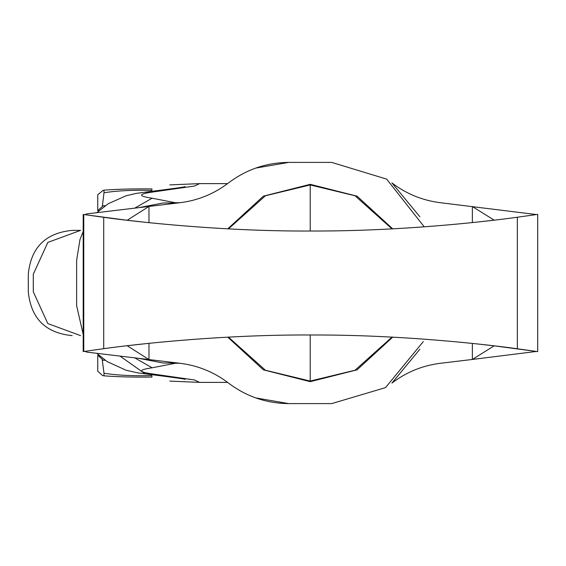 <?xml version="1.0" encoding="UTF-8"?>
<svg xmlns="http://www.w3.org/2000/svg" width="566" height="566" viewBox="0 0 566 566"><rect width="100%" height="100%" fill="white"/><g stroke="black" fill="none" stroke-linecap="round" stroke-linejoin="round"><path stroke-width="0.85" d="M99.821 356.099L99.821 356.566M178.566 363.11L175.41 363.259L152.113 367.794C138.274 369.824 138.054 371.82 151.447 373.786L194.541 379.977L199.565 382.383M102.255 359.919L103.995 373.242C117.105 375.308 133.038 376.086 151.801 375.583L151.985 377.076C133.243 377.267 117.247 376.857 103.995 375.838L102.552 375.541L97.734 371.232L97.734 355.363L98.979 355.363L98.045 355.363L103.245 360.259L105.177 360.259M102.156 359.905L103.245 360.259M105.177 205.741L103.245 205.741L97.734 210.637L97.734 194.768L103.132 190.332L103.995 190.162L103.995 192.758C117.098 190.692 133.031 189.914 151.801 190.417L151.985 188.924C133.173 188.733 117.176 189.143 103.995 190.162M103.995 373.242L103.995 375.838M169.828 184.898L199.572 183.617L194.541 186.023L151.447 192.214C138.054 194.173 138.274 196.176 152.113 198.206L175.41 202.741L178.566 202.89M184.962 186.617L184.99 186.61C186.476 186.808 173.175 188.662 145.087 192.171L151.447 192.214M134.708 208.147L152.113 198.206M138.642 358.328L163.341 363.032L177.965 363.032M177.965 202.968L163.341 202.968L138.642 207.672M98.045 210.637L98.979 210.637L98.045 210.637M103.245 205.741L102.368 206.045L103.995 192.758M152.113 367.794L134.708 357.853M151.447 373.786L145.087 373.829L119.992 356.092M28.3 291.773L28.3 274.227C30.889 247.604 45.506 232.98 72.158 230.376L80.577 230.376L47.841 242.411L33.288 274.227L33.288 291.773L47.799 323.554L80.577 335.624M391.997 337.124L355.016 370.235L310.225 381.06L265.426 370.235L228.452 337.124M228.452 228.876L265.433 195.765L310.232 184.94L355.024 195.772L391.997 228.876M424.245 226.853L386.663 179.125L331.697 162.4L288.745 162.4C266.416 162.612 246.344 169.446 228.523 182.91C214.139 193.869 197.98 200.47 180.038 202.713L148.978 206.434L127.194 220.259L84.808 214.67L86.959 213.863L148.978 206.434L148.978 222.679M419.859 216.757L391.92 182.91C406.303 193.869 422.462 200.47 440.405 202.713L536.405 214.556M288.745 162.4L255.705 168.095M476.664 222.127L494.175 220.153L472.369 206.548L472.369 222.58M127.244 220.266L147.195 222.488M103.719 348.684L83.195 351.564L83.195 214.436L103.719 217.316C114.834 218.971 210.573 231.664 312.665 231.02C415.706 231.253 508.233 218.533 517.345 217.231L537.7 214.373L537.7 351.627L517.345 348.769C508.792 347.51 415.161 334.732 313.033 334.987C210.05 334.35 115.386 346.986 103.719 348.684L103.719 217.316M536.405 351.444L472.369 359.452L494.139 345.847L536.405 351.444M127.194 345.741L148.978 359.566L86.959 352.137L84.808 351.33M494.175 345.847L476.954 343.902M147.195 343.512L128.397 345.6M423.318 341.567L385.545 387.611L331.697 403.6L288.745 403.6C266.416 403.388 246.344 396.554 228.523 383.09C214.139 372.131 197.98 365.53 180.038 363.287L148.978 359.566L148.978 343.321M255.705 397.905L288.745 403.6M472.369 343.421L472.369 359.452L440.405 363.287C422.462 365.53 406.303 372.131 391.92 383.09L419.859 349.243M175.41 363.259L179.839 363.259M175.41 202.741L179.839 202.741M310.225 381.06L310.225 334.98M310.225 184.94L310.225 231.02M83.768 351.479L83.768 214.521M517.345 348.769L517.345 217.231M227.596 382.383L199.586 382.383L169.828 381.102M145.087 192.171L136.038 193.452L126.069 195.779L108.255 203.71L96.772 212.689M83.195 231.544L79.99 239.482L76.629 260.31L76.629 305.69L83.195 334.449M96.779 353.311L107.144 361.589L126.055 370.221L137.361 372.782L145.087 373.829C173.302 377.359 186.596 379.213 184.99 379.39M199.572 183.617L227.596 183.617M28.3 291.752C30.889 318.396 45.506 333.02 72.158 335.624L72.158 335.624M392.705 337.159L357.075 369.839L310.225 381.675L263.367 369.839L227.744 337.159M227.744 228.841L263.367 196.161L310.225 184.325L357.075 196.161L392.705 228.841"/></g></svg>
